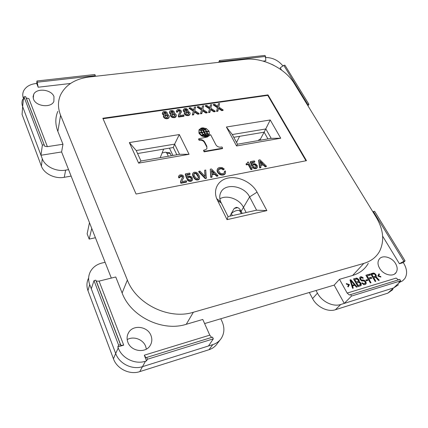 <?xml version="1.0" encoding="UTF-8"?>
<svg xmlns="http://www.w3.org/2000/svg" width="428" height="428" viewBox="0 0 428 428"><rect width="100%" height="100%" fill="white"/><g stroke="black" fill="none" stroke-linecap="round" stroke-linejoin="round"><path stroke-width="0.64" d="M138.624 163.132L129.347 142.572L136.222 150.533L140.978 161.014L179.557 154.294L189.069 154.294L138.624 163.132L140.978 161.014M160.211 157.665L163.662 149.126L137.581 153.529L173.324 147.5L176.85 154.765M173.324 147.5L174.613 144.14L179.557 154.294M136.222 150.533L174.613 144.14L179.311 134.563L189.069 154.294M129.347 142.572L179.311 134.563M103.036 118.733L267.751 95.369L305.972 160.773M205.108 134.242L204.306 132.68L204.509 132.198L205.376 134.205M205.97 136.125L203.439 134.579L204.932 134.108L205.97 136.125L205.713 136.586M207.002 131.861L206.676 131.915M206.435 131.556L206.612 131.856M203.188 134.355L201.85 132.627L203.99 132.279L204.793 133.841L203.188 134.355L202.979 134.836L203.412 134.643M201.818 132.701L201.486 132.755M201.433 132.696L201.165 130.422L203.006 130.374L203.808 131.931L201.668 132.273L201.165 130.422M201.069 130.652L201.337 129.079M205.793 136.409L205.584 136.89L201.936 136.083L203.145 134.761L205.793 136.409L202.139 135.601M199.314 133.108L198.961 133.162L198.977 129.962L200.753 130.385L201.272 132.338L199.164 132.68L198.961 133.162M280.72 138.228L236.55 145.969L226.391 127.009L270.234 119.979L280.72 138.228L271.181 138.34L265.858 128.951L232.281 134.542M201.556 135.885L199.143 133.515L199.341 133.033L201.454 132.691L202.872 134.51L201.556 135.885L201.765 135.398L199.341 133.033M208.982 134.916L206.708 136.709L207.575 134.039L209.212 134.446L208.998 134.927M207.575 134.039L207.12 135.869M204.477 132.273L204.124 132.327L203.321 130.775L203.525 130.289L204.327 131.845L204.124 132.327M203.455 130.465L202.155 128.512L202.358 128.031L204.873 129.561L204.696 129.978M206.761 135.612L206.285 136.521L205.247 134.504L205.451 134.023L207.157 133.975L206.494 136.04L205.451 134.023M253.258 164.721L253.001 165.181L253.943 164.807L255.024 165.08L255.778 165.706L256.179 167.048L256.415 166.711L256.03 165.245L254.762 164.432L253.724 164.438L252.975 165.352L252.028 165.534L250.53 161.597L254.382 160.875L254.853 161.736L251.75 162.324L252.504 164.288L253.772 163.566L255.698 164.063L257.399 165.85L257.405 167.198L256.698 168.006L255.286 168.284L253.916 167.872L252.595 166.776L253.494 166.503L255.334 167.401L256.179 167.048M250.53 161.597L250.278 162.057L251.776 165.989L252.723 165.807L252.975 165.352M251.899 162.71L254.596 162.196L254.853 161.736M252.595 166.776L252.343 167.23L252.814 167.717L254.467 168.653L256.024 168.643L257.265 167.514M206.157 128.561L205.162 129.384L202.54 127.753L206.157 128.561L205.13 129.791L206.457 131.503L204.327 131.845M204.803 129.738L205.162 129.384M206.831 146.221L204.734 142.128C203.648 140.314 202.016 139.507 199.844 139.705L199.314 139.79L198.79 138.763L207.206 137.051L210.64 134.713L215.824 144.68C216.734 146.253 218.162 147.093 220.104 147.195L222.009 146.986L222.63 148.163L222.405 148.634L204.167 151.833L203.562 150.64L203.771 150.164L205.601 149.72L206.906 148.687L206.831 146.221L206.901 148.698M206.622 146.697L204.525 142.604C203.444 140.796 201.813 139.988 199.641 140.186L199.111 140.272L198.587 139.244L198.79 138.763M260.722 165.422L263.204 164.946L265.183 166.861L266.205 166.663L266.467 166.208L259.978 159.815L258.86 160.029L259.94 167.476L260.968 167.273L260.673 165.026L263.466 164.491L265.446 166.406L266.467 166.208M258.86 160.029L258.608 160.484L259.684 167.931L260.711 167.733L260.968 167.273M206.863 132.343L207.489 134.237M183.441 178.294L182.66 179.327L183.644 177.823M181.419 179.364L180.541 181.991L180.91 183.243L186.442 182.168L186.645 181.702L181.108 182.777L180.846 180.793L182.649 176.705L181.493 175.715L180.017 176.197L179.942 176.513L181.697 176.309L182.446 177.609M178.856 175.908L178.508 177.015L178.802 177.866L179.953 177.647L180.145 177.176L178.995 177.395L178.818 177.026L179.097 175.464L180.065 174.875L182.012 174.913L183.612 176.117L183.762 177.599M204.638 170.248L205.745 170.039L206.339 178.299L205.124 178.54L198.672 171.799L198.881 171.334L199.994 171.12L205.263 176.587L204.638 170.248L204.975 176.282M246.266 163.742L246.02 164.208L246.394 164.903L248.192 164.561L250.92 169.632L251.867 169.451L252.119 168.996L251.172 169.178L248.443 164.101L246.64 164.443L246.266 163.742L247.405 163.143L247.603 162.148L248.358 162.009L252.119 168.996M247.603 162.148L247.32 163.218M187.844 177.813L189.032 177.224L190.187 177.508L190.958 178.16L191.327 179.428M185.463 173.859L185.265 174.33L186.603 178.497L187.635 178.299L187.839 177.829L186.801 178.027L185.463 173.859L189.69 173.062L190.134 173.977L186.736 174.624L187.405 176.705L188.834 175.929L190.888 176.438L192.236 177.588L192.504 179.755L191.209 180.814L189.123 180.712L187.325 179.343L188.315 179.048L189.636 179.904L190.76 179.888L191.466 179.252L191.519 178.433L190.728 177.272L189.845 176.839L188.721 176.855L187.839 177.829M186.865 175.031L189.93 174.447L190.134 173.977M187.325 179.343L187.122 179.808L187.983 180.653L189.925 181.392L191.476 181.087L192.504 179.755M217.563 168.787L217.049 170.387L217.387 171.901L218.794 173.8L220.088 174.635L221.404 175.073L223.416 174.982L224.861 174.207L225.454 173.179L224.197 174.314L222.416 174.661L221.142 174.512L219.018 173.335L217.884 171.976L217.274 169.927L217.927 168.231L219.377 167.471L222.111 167.541L224.309 169.076L223.416 169.445L222.325 168.573L221.11 168.316L218.836 168.942L218.478 170.579L219.869 172.875L221.223 173.602L223.143 173.533L224.39 172.794L224.438 171.211L225.519 171.002L225.454 173.179M218.462 169.579L220.88 168.782L222.095 169.039L223.186 169.905L224.309 169.076M224.438 171.211L224.32 172.875M192.921 173.254L192.557 174.549L193.044 176.459L195.098 179.279L196.425 179.926L198.201 179.883L198.988 179.428L199.582 178.385L198.779 179.246L197.238 179.546L195.794 179.118L194.489 178.059L192.782 174.576L193.092 172.923L194.098 172.233L196.259 172.324L197.993 173.586L199.539 176.486L199.582 178.385M211.935 174.822L214.679 174.298L216.675 176.293L217.772 176.079L217.996 175.619L216.9 175.828L214.904 173.832L211.903 174.41L212.101 176.764L210.993 176.978L210.255 169.188L211.448 168.964L217.996 175.619M210.255 169.188L210.774 177.438L211.876 177.224L212.101 176.764M205.445 105.566L205.242 106.058L209.49 108.862L208.591 112.601L209.832 112.42L210.041 111.927L208.794 112.115L209.693 108.37L205.445 105.566L206.681 105.39L209.875 107.556L210.48 104.849L211.71 104.673L210.833 108.204L215.273 111.157L214.037 111.339L210.699 109.103L210.041 111.927M210.48 104.849L209.795 107.498M210.571 109.643L213.829 111.826L215.059 111.644L215.273 111.157M176.678 110.392L176.352 111.446L176.625 112.211L177.722 112.05L177.898 111.553L176.807 111.713L176.641 111.376L176.678 110.392L177.374 109.664L178.963 109.44L180.889 110.322L181.477 111.483L179.926 114.308L179.776 115.501L183.649 114.929L184.072 115.769L178.802 116.544L178.562 114.779L180.279 111.21L179.562 110.424L178.348 110.328L177.781 110.681L177.898 111.553M179.835 114.608L181.338 112.04M178.562 114.779L178.273 115.918L178.62 117.042L183.885 116.261L184.072 115.769M177.716 111.061L179.38 110.922L180.124 111.949M174.298 113.265L174.522 112.489L173.939 111.317L172.725 110.601L170.858 110.51L169.921 111.002L169.36 112.452L169.943 113.623L170.713 114.132M170.595 114.073L170.767 113.57L171.05 113.709L170.392 115.18L171.184 116.785L172.404 117.507L174.624 117.636L175.817 117.005L176.373 115.549L176.069 114.511L174.373 113.051M162.629 112.404L162.41 113.907L163.646 115.153L163.405 116.839L164.62 118.203L166.069 118.722L167.573 118.679L168.776 118.048L169.344 116.582L168.552 114.977L167.225 114.265L167.498 113.506L166.92 112.329L165.7 111.606L163.817 111.515L162.87 112.008L162.469 112.965L163.052 114.148L163.988 114.736L163.491 115.715L164.277 117.326L165.508 118.058L167.134 118.272L168.471 117.893L169.247 117.047M202.53 110.809L205.815 113.013L207.061 112.832L207.264 112.339L206.018 112.527L202.663 110.274L201.973 113.12L200.716 113.308L201.658 109.536L197.388 106.716L198.64 106.54L201.845 108.717L202.481 105.989L203.723 105.812L202.808 109.37L207.264 112.339M197.388 106.716L197.19 107.214L201.454 110.028L200.518 113.8L201.77 113.613L201.973 113.12M202.481 105.989L201.775 108.669M184.554 112.109L184.324 113.773L186.244 115.464L188.422 115.592L189.866 114.479L190.139 113.527L189.823 112.505L188.02 111.248L187.988 109.745L186.474 108.632L184.639 108.541L183.5 109.413L183.639 110.729L184.875 111.708L184.415 112.666L184.725 113.698L186.431 114.972L188.026 115.186L189.315 114.811L190.053 113.987M183.5 109.413L183.286 110.889L184.548 112.131M194.398 111.992L197.704 114.217L198.966 114.03L199.164 113.538L197.902 113.725L194.537 111.457L193.809 114.329L192.541 114.517L193.526 110.718L189.24 107.883L190.503 107.701L193.724 109.889L194.392 107.144L195.65 106.968L194.692 110.547L199.164 113.538M189.24 107.883L189.048 108.38L193.333 111.21L192.349 115.009L193.617 114.822L193.809 114.329M194.392 107.144L193.665 109.846M213.406 104.432L213.203 104.919L217.429 107.706L216.573 111.419L217.804 111.237L218.013 110.75L216.787 110.932L217.643 107.214L213.406 104.432L214.631 104.255L217.815 106.406L218.387 103.72L219.607 103.544L218.772 107.053L223.186 109.985L221.966 110.167L218.638 107.942L218.013 110.75M218.387 103.72L217.724 106.342M218.521 108.493L221.752 110.654L222.972 110.472L223.186 109.985M204.509 132.198L206.638 131.851L207.045 133.964M205.317 133.755L207.152 133.707M203.439 134.579L203.305 134.895M206.852 131.439L208.939 131.102L206.531 128.758L205.44 129.636L206.852 131.439L206.66 131.888M205.44 129.636L205.301 129.957M208.939 131.102L208.762 131.508M204.793 133.841L204.659 134.157M201.85 132.627L201.668 133.06M201.668 132.273L201.476 132.733M203.808 131.931L203.637 132.338M201.165 130.155L201.839 128.111L202.872 130.112L201.165 130.155L200.962 130.642M202.872 130.112L202.744 130.412M201.272 132.338L201.101 132.75M199.164 132.68L198.977 129.962M226.391 127.009L232.206 134.408L237.492 144.236L236.55 145.969M233.763 137.302L264.135 132.182L270.234 119.979M237.476 144.209L271.181 138.34M201.765 135.398L202.872 134.51M200.625 130.374L201.304 128.111M200.748 130.091L199.106 129.684L198.988 129.968M199.106 129.684L201.422 127.929M209.212 134.446L206.917 136.227M206.457 131.503L206.285 131.91M205.124 129.791L203.525 130.289M204.873 129.561L203.391 130.026L202.358 128.031M203.391 130.026L203.188 130.513M206.494 136.04L206.285 136.521M252.814 167.717L253.066 167.262M253.194 168.033L253.446 167.573M253.665 168.327L253.916 167.872M254.088 168.536L254.344 168.076M254.467 168.653L254.719 168.199M255.035 168.739L255.286 168.284M255.553 168.734L255.805 168.279M256.024 168.643L256.276 168.188M256.447 168.466L256.698 168.006M256.821 168.199L257.078 167.744M251.776 165.989L252.028 165.534M253.472 164.898L253.724 164.438M253.943 164.807L254.195 164.347M254.51 164.892L254.762 164.432M255.024 165.08L255.281 164.62M255.356 165.304L255.607 164.844M255.778 165.706L256.03 165.245M256.158 166.401L256.409 165.941M256.206 166.872L256.458 166.412M178.508 177.015L178.706 176.545M182.478 177.47L182.676 176.999M182.451 177.171L182.649 176.705M199.314 139.79L199.111 140.272M182.275 176.801L182.472 176.336M182.462 179.797L182.66 179.327M202.54 127.753L202.412 128.052M258.555 140.539L259.202 139.421L260.347 139.223L264.135 132.182L267.928 138.907L264.135 132.182L239.589 136.323L236.545 142.481M182.285 180.209L182.13 181.558L186.201 180.771L186.645 181.702M178.802 177.866L178.995 177.395M178.626 177.497L178.818 177.026M180.905 180.6L181.103 180.135M181.697 176.309L181.895 175.838M181.295 176.186L181.493 175.715M210.132 134.793L209.988 135.114M209.335 134.162L209.121 131.45L207.034 131.792L207.564 133.745L209.335 134.162L209.126 134.643M207.034 131.792L206.831 132.257M204.734 142.128L204.525 142.604M199.844 139.705L199.641 140.186M180.541 181.991L180.739 181.526M180.653 181.258L180.846 180.793M180.835 176.17L181.028 175.699M180.044 176.422L180.242 175.951M207.564 133.745L207.355 134.226M180.418 176.25L180.616 175.78M259.684 167.931L259.94 167.476M263.204 164.946L263.466 164.491M265.183 166.861L265.446 166.406M260.475 164.106L262.803 163.656L260.08 161.126L260.475 164.106M260.187 161.923L262.182 163.78M182.034 176.545L182.232 176.079M179.942 176.513L180.145 177.176M222.63 148.163L204.375 151.357L204.167 151.833M180.643 182.686L180.841 182.216M204.375 151.357L203.771 150.164M205.124 178.54L205.338 178.075L198.881 171.334M206.553 177.839L205.338 178.075M246.394 164.903L246.64 164.443M248.192 164.561L248.443 164.101M250.92 169.632L251.172 169.178M247.4 162.891L247.646 162.426M247.363 163.186L247.55 162.827M187.598 180.322L187.801 179.856M187.983 180.653L188.186 180.188M188.475 180.964L188.678 180.498M188.919 181.183L189.123 180.712M189.32 181.306L189.524 180.841M189.925 181.392L190.134 180.926M190.487 181.381L190.695 180.916M191.006 181.285L191.209 180.814M191.476 181.087L191.685 180.621M191.905 180.803L192.108 180.338M192.124 180.557L192.327 180.092M186.603 178.497L186.801 178.027M187.988 177.625L188.192 177.155M188.518 177.32L188.721 176.855M189.032 177.224L189.235 176.753M189.641 177.31L189.845 176.839M190.187 177.508L190.39 177.037M190.524 177.743L190.728 177.272M190.958 178.16L191.161 177.695M191.316 178.899L191.519 178.433M191.332 179.402L191.535 178.931M217.659 172.436L217.884 171.976M217.387 171.901L217.611 171.435M218.082 173.046L218.307 172.586M218.794 173.8L219.018 173.335M219.462 174.266L219.692 173.8M220.088 174.635L220.318 174.175M220.912 174.972L221.142 174.512M221.404 175.073L221.629 174.613M222.186 175.122L222.416 174.661M222.828 175.095L223.058 174.635M223.416 174.982L223.651 174.522M223.962 174.774L224.197 174.314M224.561 174.464L224.791 174.003M224.861 174.207L225.096 173.747M224.379 172.425L224.609 171.965M224.39 172.794L224.545 172.468M218.467 169.504L218.628 169.178M218.606 169.408L218.836 168.942M219.109 169.114L219.334 168.648M219.655 168.916L219.88 168.45M220.243 168.803L220.474 168.338M220.88 168.782L221.11 168.316M221.565 168.846L221.79 168.381M222.095 169.039L222.325 168.573M222.571 169.338L222.801 168.873M223.186 169.905L223.416 169.445M217.173 169.777L217.397 169.311M217.049 170.387L217.274 169.927M217.167 171.254L217.392 170.788M193.044 176.459L193.253 175.988M192.744 175.614L192.948 175.143M193.403 177.192L193.611 176.721M193.911 177.995L194.119 177.529M194.285 178.53L194.489 178.059M194.713 178.947L194.922 178.481M195.098 179.279L195.307 178.808M195.585 179.583L195.794 179.118M196.029 179.803L196.238 179.337M196.425 179.926L196.639 179.46M197.03 180.011L197.238 179.546M197.485 180.022L197.693 179.557M198.201 179.883L198.41 179.418M198.565 179.712L198.779 179.246M198.988 179.428L199.197 178.963M199.202 179.188L199.416 178.722M192.584 174.143L192.793 173.677M192.557 174.549L192.766 174.078M192.579 175.047L192.782 174.576M197.244 178.637L198.555 177.882L198.207 176.042L196.639 173.543L194.542 173.142L193.879 174.068L194.291 175.592L195.425 177.679L197.244 178.637M193.884 174.041L195.05 173.479L196.088 173.779L197.993 176.507L198.207 176.042M197.452 175.416L197.661 174.945M194.018 173.875L194.226 173.404M194.339 173.613L194.542 173.142M195.05 173.479L195.259 173.008M195.548 173.581L195.756 173.115M196.088 173.779L196.297 173.308M196.431 174.014L196.639 173.543M196.859 174.431L197.067 173.961M197.993 176.507L198.389 177.534L198.597 177.069M198.389 177.534L198.41 178.032L198.619 177.566M216.675 176.293L216.9 175.828M214.679 174.298L214.904 173.832M210.774 177.438L210.993 176.978M214.246 172.966L211.486 170.333L211.748 173.447L214.246 172.966M211.55 171.066L213.652 173.083M180.91 183.243L181.108 182.777M182.922 179.102L183.12 178.631M170.729 112.072L172.42 111.922L173.153 112.869M164.743 115.87L166.396 115.405L167.391 115.892L167.878 116.844M184.538 110.071L186.175 109.943L186.913 110.895M163.678 113.099L165.395 112.933L166.123 113.88M171.805 114.832L173.431 114.378L174.426 114.865L174.918 115.822M185.634 112.799L187.207 112.371L188.186 112.853L188.689 113.816M208.591 112.601L208.794 112.115M213.829 111.826L214.037 111.339M209.49 108.862L209.693 108.37M176.459 111.874L176.641 111.376M176.352 111.446L176.529 110.948M176.625 112.211L176.807 111.713M177.813 110.97L177.995 110.467M178.166 110.825L178.348 110.328M178.562 110.772L178.744 110.274M179 110.799L179.182 110.301M179.38 110.922L179.562 110.424M179.707 111.141L179.888 110.643M179.931 111.376L180.113 110.879M180.097 111.708L180.279 111.21M180.156 111.895L180.306 111.473M178.273 115.918L178.455 115.426M178.369 116.539L178.551 116.042M178.62 117.042L178.802 116.544M180.102 114.035L180.284 113.538M180.541 113.431L180.723 112.933M181.039 112.735L181.221 112.238M169.943 113.623L170.114 113.126L170.767 113.57M169.632 113.222L169.809 112.719L170.114 113.126M170.392 115.18L170.563 114.683L171.361 116.288L173.313 117.176L174.801 117.138L176.282 116.015M170.719 114.121L170.563 114.683M170.483 115.801L170.654 115.303M170.692 116.223L170.863 115.726M171.184 116.785L171.361 116.288M171.692 117.16L171.869 116.662M172.404 117.507L172.58 117.01M173.131 117.673L173.313 117.176M174.019 117.721L174.201 117.229M174.624 117.636L174.801 117.138M175.341 117.347L175.517 116.849M175.817 117.005L175.994 116.507M169.36 112.452L169.536 111.954L169.809 112.719M169.686 111.392L169.536 111.954M169.467 112.885L169.643 112.387M173.292 116.272L174.699 116.068L175.106 115.373L174.87 114.688L173.608 113.88L172.206 114.083L171.794 114.774L172.029 115.464L173.292 116.272M171.847 113.147L173.051 112.971L173.34 112.478L173.147 111.879L172.216 111.296L171.013 111.473L170.719 111.959L170.911 112.564L171.847 113.147M172.029 114.581L172.206 114.083M172.489 114.426L172.666 113.928M172.891 114.367L173.067 113.869M173.431 114.378L173.608 113.88M173.955 114.57L174.137 114.073M174.426 114.865L174.603 114.367M174.694 115.186L174.87 114.688M174.859 115.523L175.036 115.025M174.966 115.763L175.106 115.373M170.842 111.97L171.013 111.473M171.2 111.831L171.371 111.328M171.596 111.772L171.772 111.269M172.04 111.799L172.216 111.296M172.42 111.922L172.596 111.424M172.746 112.141L172.923 111.644M172.971 112.382L173.147 111.879M173.137 112.714L173.313 112.216M173.228 112.799L173.34 112.478M162.303 113.468L162.469 112.965M162.41 113.907L162.576 113.404M162.57 114.244L162.742 113.741M162.881 114.651L163.052 114.148M163.533 115.095L163.705 114.597M163.319 116.213L163.491 115.715M163.405 116.839L163.576 116.336M163.614 117.261L163.785 116.764M164.106 117.823L164.277 117.326M164.62 118.203L164.791 117.705M165.336 118.556L165.508 118.058M166.069 118.722L166.241 118.219M166.963 118.77L167.134 118.272M167.573 118.679L167.744 118.182M168.295 118.39L168.471 117.893M168.776 118.048L168.953 117.55M166.23 117.309L167.648 117.106L168.001 116.052L166.567 114.902L165.149 115.111L164.796 116.159L166.23 117.309M164.796 114.169L166.23 113.778L166.283 113.227L165.566 112.43L163.747 112.692L163.854 113.581L164.796 114.169M167.824 116.555L168.001 116.052M164.732 115.822L164.871 115.421M164.978 115.608L165.149 115.111M165.443 115.453L165.615 114.95M165.85 115.394L166.021 114.891M166.396 115.405L166.567 114.902M166.925 115.597L167.097 115.1M167.391 115.892L167.567 115.394M167.658 116.213L167.835 115.715M165.946 113.393L166.118 112.896M165.722 113.158L165.893 112.655M163.796 112.981L163.967 112.484M164.159 112.842L164.331 112.339M164.566 112.783L164.737 112.28M165.01 112.81L165.181 112.307M165.395 112.933L165.566 112.43M166.112 113.73L166.283 113.227M166.198 113.805L166.305 113.495M201.454 110.028L201.658 109.536M200.518 113.8L200.716 113.308M205.815 113.013L206.018 112.527M189.588 114.972L189.775 114.474M183.173 110.461L183.361 109.964M183.286 110.889L183.473 110.392M183.452 111.221L183.639 110.729M183.762 111.622L183.949 111.125M184.409 112.066L184.596 111.569M184.227 113.163L184.415 112.666M184.324 113.773L184.511 113.281M184.538 114.19L184.725 113.698M185.03 114.747L185.217 114.249M185.538 115.121L185.725 114.624M186.244 115.464L186.431 114.972M186.961 115.63L187.148 115.132M187.833 115.678L188.026 115.186M188.422 115.592L188.614 115.095M189.128 115.309L189.315 114.811M187.122 114.239L188.497 114.035L188.818 113.008L187.394 111.874L186.019 112.077L185.624 112.757L185.864 113.441L187.122 114.239M185.65 111.146L186.827 110.975L187.079 110.231L186.362 109.445L185.158 109.354L184.554 110.237L185.65 111.146M185.832 112.569L186.019 112.077M186.276 112.414L186.469 111.922M186.672 112.361L186.859 111.863M187.207 112.371L187.394 111.874M187.726 112.564L187.913 112.066M188.186 112.853L188.379 112.355M188.454 113.169L188.646 112.676M188.625 113.5L188.818 113.008M188.727 113.773L188.887 113.356M184.618 109.985L184.805 109.493M184.971 109.846L185.158 109.354M185.361 109.793L185.549 109.295M185.8 109.819L185.982 109.322M186.175 109.943L186.362 109.445M186.501 110.162L186.688 109.664M186.726 110.397L186.913 109.9M186.892 110.724L187.079 110.231M186.983 110.825L187.111 110.494M197.704 114.217L197.902 113.725M193.333 111.21L193.526 110.718M192.349 115.009L192.541 114.517M216.573 111.419L216.787 110.932M221.752 110.654L221.966 110.167M217.429 107.706L217.643 107.214M146.724 357.439L147.441 359.242L146.558 360.9L144.3 355.197L145.82 357.605L146.724 357.439L212.556 337.152L213.321 338.848L147.441 359.242M118.615 345.177L120.471 344.631L120.808 345.412L123.708 345.15L117.834 346.883L118.615 345.177L94.016 280.618L91.292 288.772L115.683 353.496L118.24 347.959L117.834 346.883M403.861 261.24L405.081 260.882L403.304 262.599L399.426 263.744L403.861 261.24L373.403 211.56L374.607 211.261L405.081 260.882M398.447 284.754L393.69 287.9L399.602 282.325L398.848 282.555L400.651 280.854L399.8 279.441L349.339 294.983L347.161 293.084L339.468 279.318L352.651 275.445C359.771 273.257 364.982 269.223 368.283 263.348M398.447 279.859L396.168 278.082L347.161 293.084M263.129 61.108L265.799 60.797L265.553 56.437L264.953 55.442L219.473 60.541L218.729 62.322M308.005 105.898L308.92 104.282L284.93 65.217L283.78 65.356L280.19 67.833L281.56 70.085M211.619 337.441L209.784 335.145L202.77 319.449L186.26 324.296C162.463 332.016 130.733 316.533 122.124 292.993L115.753 276.975L99.082 281.116L96.22 281.116M94.016 280.618L95.819 280.169L120.471 344.631M146.558 360.9L145.466 361.237C135.077 364.742 121.894 358.306 118.24 347.959M127.886 342.261C131.032 351.581 145.787 353.571 150.255 345.385C152.063 342.277 152.298 338.971 150.961 335.477C147.66 326.232 132.964 324.36 128.539 332.727C126.875 335.707 126.656 338.885 127.886 342.261M403.304 262.599L403.807 263.418C407.135 269.196 407.467 274.252 404.808 278.596L402.571 280.864L399.602 282.325M392.888 289.579L387.838 293.148L393.69 287.9L344.278 303.393L351.474 296.08L400.651 280.854M351.474 296.08L350.639 294.592M265.242 57.496C272.352 57.47 278.211 60.236 282.817 65.805M294.298 83.524L376.212 217.264C383.483 229.601 384.612 240.932 379.593 251.263C376.303 257.185 371.039 261.235 363.811 263.407L193.344 312.263C168.985 319.994 136.313 304.051 127.367 280.056L60.583 115.25C57.796 108.102 57.764 101.372 60.487 95.059C65.57 84.851 75.151 78.827 89.227 76.997L244.896 59.358C262.407 57.122 285.278 68.309 294.298 83.524M307.422 104.946L307.753 104.459L308.92 104.282M273.909 65.377L271.561 64.232M44.057 144.835L42.377 145.097L40.976 155.252L61.605 151.961L62.959 144.241L47.374 146.649L44.715 146.237L25.616 96.61L23.979 96.808L23.733 99.28L23.449 98.542L22.652 106.62C21.721 104.09 21.737 101.655 22.695 99.317M47.374 146.649L28.911 98.643L26.178 97.996M36.963 80.994L38.183 87.221L36.69 83.444L36.963 80.994L94.834 74.509L95.342 75.644L37.434 82.181M42.377 145.097L23.979 96.808M95.342 75.644L95.262 76.312M91.292 288.772L89.698 284.54C88.04 279.869 88.323 275.455 90.559 271.304C93.042 267.077 96.862 264.317 102.019 263.022L105.101 262.289L68.571 169.627L65.628 170.135L64.27 177.315C55.052 179.123 44.004 173.731 41.404 166.144L22.069 114.458L22.652 106.62L42.286 158.734C44.951 166.433 56.228 171.938 65.628 170.135M220.019 340.003L217.365 343.475C215.364 346.471 212.566 348.553 208.971 349.73L139.763 371.627C129.679 375.083 116.94 368.866 113.441 358.787L87.97 290.676C86.424 286.327 86.617 282.17 88.537 278.216M146.381 349.098L145.643 346.327C143.064 339.329 133.488 335.825 127.196 339.602M237.733 207.644L234.207 208.42L236.299 207.361C237.775 207.409 239.049 208.158 240.113 209.597L242.211 213.417M219.869 198.795C226.963 194.542 239.455 199.047 243.409 207.238L246.137 212.529M234.207 208.42L231.008 214M387.838 293.148L335.402 309.733C327.853 312.354 316.827 306.967 312.579 298.589L309.332 292.485M395.547 263.536C397.484 266.933 397.682 269.908 396.146 272.465C393.225 277.392 383.21 274.862 379.566 268.233C377.651 264.766 377.507 261.776 379.133 259.272C382.199 254.542 391.888 257.078 395.547 263.536M347.707 286.476L348.221 286.91L349.419 284.593L346.338 283.566L346.391 284.133L348.633 284.829L347.707 286.476M350.853 279.698L349.96 279.966L352.586 288.338L353.266 288.13L352.576 285.984L354.823 285.31L356.406 287.177L357.075 286.974L350.853 279.698L350.018 280.153M359.151 281.672L359.231 280.682L358.68 279.495L356.856 278.109L353.533 278.901L357.974 286.701L361.109 285.551L361.221 284.155L360.574 282.796L359.466 281.774L358.873 281.956L358.782 280.436L357.3 278.756L355.93 278.398L353.635 279.077M362.655 278.307L363.319 278.109L362.923 277.654L360.847 276.734L359.697 277.649L359.9 279.131L361.585 280.939L363.95 281.003L364.977 281.661L365.325 282.721L364.838 283.448L363.42 283.684L362.409 282.822L361.74 283.026L363.88 284.711L365.41 284.443L366.117 283.641L366.175 282.849L365.539 281.298L364.121 280.18L361.237 279.885L360.654 279.099L360.863 277.879L361.949 277.751L362.655 278.307M367.861 280.404L367.385 279.586L365.849 280.046L366.325 280.87L367.861 280.404M371.012 282.737L368.92 279.126L371.755 278.275L371.183 277.296L368.348 278.147L367.117 276.023L370.386 275.049L369.819 274.075L365.897 275.236L370.359 282.94L371.012 282.737M373.805 277.852L375.645 277.296L378.518 280.458L379.272 280.233L376.105 276.777L376.11 275.06L374.634 273.406L373.286 273.048L370.685 273.818L375.158 281.48L375.805 281.282L373.805 277.852L373.516 278.136L375.426 281.399M380.765 276.52L378.593 275.841L379.433 274.257L378.93 273.834L377.838 276.065L380.84 277.071L380.765 276.52L380.476 276.804L378.304 276.124L379.144 274.541L378.748 274.209M350.783 280.49L354.33 284.674L352.314 285.283L350.783 280.49L350.511 280.779L352.035 285.567L354.33 284.674M354.769 279.693L356.882 279.067L358.3 280.185L358.199 281.378L356.085 282.009L354.769 279.693L354.491 279.982L355.807 282.293L358.199 281.378M360.002 283.165L360.424 284.588L358.07 285.497L356.652 283.004L358.766 282.368L360.002 283.165M375.292 276.258L373.232 276.873L371.809 274.434L374.286 273.888L375.367 275.092L375.517 275.996L375.003 276.541L372.949 277.157L371.525 274.723L371.809 274.434M316.03 290.494L317.442 293.127C321.808 301.644 333.064 307.144 340.736 304.501L344.278 303.393L334.177 285.107L220.794 318.769L222.116 321.647C224.705 327.629 224.443 333.171 221.34 338.281C219.313 341.319 216.461 343.433 212.802 344.62L208.971 349.73M372.981 211.983L373.403 211.56M213.321 338.848L208.489 345.974L212.802 344.62M220.794 318.769L204.611 323.573M111.323 278.077L105.101 262.289M267.992 94.888L306.469 160.677L136.077 194.039L102.832 118.262L267.992 94.888L267.751 95.369M334.177 285.107L339.468 279.318M208.489 345.974L142.61 366.63C132.316 370.134 119.278 363.773 115.683 353.496L113.441 358.787M71.123 176.106L64.27 177.315M23.449 98.542C22.422 95.733 22.54 93.069 23.808 90.559C26.028 86.649 30.003 84.316 35.738 83.556L36.69 83.444M33.512 99.152L33.079 96.637L33.737 94.267C36.76 87.681 51.542 89.468 53.982 96.626L53.864 101.473C51.109 108.177 35.882 106.508 33.512 99.152M219.473 60.541L220.051 61.573L265.553 56.437M220.051 61.573L219.864 62.194M349.419 284.593L349.146 284.877L346.375 283.951M348.13 286.835L349.146 284.877M352.929 288.231L352.303 286.268L352.576 285.984M356.663 287.097L350.58 279.982M360.852 285.738L360.767 283.908L359.895 282.619L358.873 281.956M360.189 284.855L357.792 285.781L356.374 283.288L356.652 283.004M362.901 278.237L361.216 277.018L359.9 277.285M365.186 283.149L363.672 283.999L361.869 283.186M365.651 284.267L365.731 282.405L364.661 280.993L363.212 280.27L361.478 280.399L360.563 279.709L360.205 278.858L360.863 277.879M367.481 280.522L367.106 279.869L365.951 280.217M370.632 282.855L368.636 279.409L368.92 279.126M371.37 278.387L370.899 277.579L368.064 278.43L366.839 276.306L367.117 276.023M370.001 275.161L369.535 274.359L365.994 275.413M378.844 280.361L375.816 277.06L375.998 275.862L375.051 274.241L373.633 273.332L370.787 273.99M352.314 285.283L352.035 285.567M359.274 281.442L358.996 281.726M359.466 281.774L359.188 282.057M360.178 282.336L359.895 282.619M360.574 282.796L360.29 283.079M361.045 283.625L360.767 283.908M361.221 284.155L360.938 284.438M361.264 284.92L360.986 285.203M356.203 278.109L355.93 278.398M356.856 278.109L356.578 278.398M357.578 278.473L357.3 278.756M358.29 279.035L358.011 279.318M358.68 279.495L358.402 279.778M359.06 280.153L358.782 280.436M359.231 280.682L358.953 280.966M356.085 282.009L355.807 282.293M358.07 285.497L357.792 285.781M360.627 278.147L360.349 278.43M360.483 278.569L360.205 278.858M360.654 279.099L360.376 279.382M360.847 279.425L360.563 279.709M361.237 279.885L360.959 280.169M361.762 280.115L361.478 280.399M362.184 280.185L361.906 280.468M362.848 279.987L362.564 280.27M363.495 279.982L363.212 280.27M364.121 280.18L363.843 280.463M364.94 280.704L364.661 280.993M365.539 281.298L365.261 281.581M366.015 282.122L365.731 282.405M366.175 282.849L365.892 283.133M366.117 283.641L365.833 283.925M362.409 282.822L362.125 283.106M362.8 283.288L362.521 283.571M363.42 283.684L363.137 283.967M363.955 283.716L363.672 283.999M364.838 283.448L364.554 283.732M360.296 276.9L360.018 277.184M360.847 276.734L360.569 277.018M361.494 276.734L361.216 277.018M362.216 277.093L361.938 277.381M362.923 277.654L362.644 277.938M367.385 279.586L367.106 279.869M369.819 274.075L369.535 274.359M368.348 278.147L368.064 278.43M371.183 277.296L370.899 277.579M373.286 273.048L372.997 273.332M373.917 273.048L373.633 273.332M374.634 273.406L374.35 273.69M375.335 273.957L375.051 274.241M375.731 274.412L375.442 274.696M376.11 275.06L375.821 275.343M376.287 275.579L375.998 275.862M376.346 276.322L376.057 276.606M376.105 276.777L375.816 277.06M373.232 276.873L372.949 277.157M378.593 275.841L378.304 276.124M379.433 274.257L379.144 274.541M68.571 169.627L61.605 151.961M57.828 111.392C55.148 117.684 55.159 124.361 57.866 131.433L62.959 144.241M228.044 216.6L256.586 210.18L249.615 196.901C244.383 185.859 225.444 182.649 220.918 192.209C219.436 195.088 219.355 198.276 220.682 201.775L228.044 216.6L227.054 219.644L266.879 210.603L257.051 192.156C252.076 182.729 239.364 176.256 229.034 177.882C218.655 179.38 212.802 188.919 216.766 198.843L227.054 219.644M266.879 210.603L256.586 210.18M307.753 104.459L283.78 65.356M169.429 148.158L172.939 155.444M260.347 139.223L260.855 140.138M95.417 237.733L89.179 239.097L87.135 233.838L89.489 222.694M91.742 228.413L89.179 239.097M229.943 216.177L231.355 213.636C233.174 211.833 235.202 210.769 237.444 210.426L239.204 210.464L240.204 211.512L241.242 211.523M231.361 213.631L232.361 215.632M241.285 213.626L240.204 211.512M168.691 152.529L169.638 152.673L171.425 155.712M162.089 153.021L165.187 152.213L166.069 152.325L166.883 153.24L170.387 153.55M168.316 156.252L166.883 153.24M209.784 335.145L144.3 355.197M99.082 281.116L123.708 345.15M38.183 87.221L70.529 83.465M257.051 192.156L249.615 196.901L241.141 211.325M399.426 263.744L382.643 236.165M340.736 304.501L335.402 309.733M317.442 293.127L312.579 298.589M363.811 263.407L352.651 275.445M193.344 312.263L186.26 324.296M145.466 361.237L139.763 371.627M89.698 284.54L87.97 290.676M127.367 280.056L122.124 292.993M60.583 115.25L57.866 131.433M221.223 202.979L217.515 200.529M42.286 158.734L41.404 166.144M209.062 134.724L208.853 135.205M206.681 135.756L206.473 136.238M145.932 357.674L211.603 337.43M120.926 345.45L96.337 281.175M398.425 279.853L349.339 294.983M394.653 273.963L396.146 272.465M127.812 334.231L128.7 332.465M33.224 98.226L33.737 94.267M26.301 98.098L44.715 146.237M221.099 191.888L220.404 193.344M216.696 198.672L220.634 201.647M240.702 210.523L239.273 210.501M169.638 152.673L166.134 152.357"/></g></svg>

